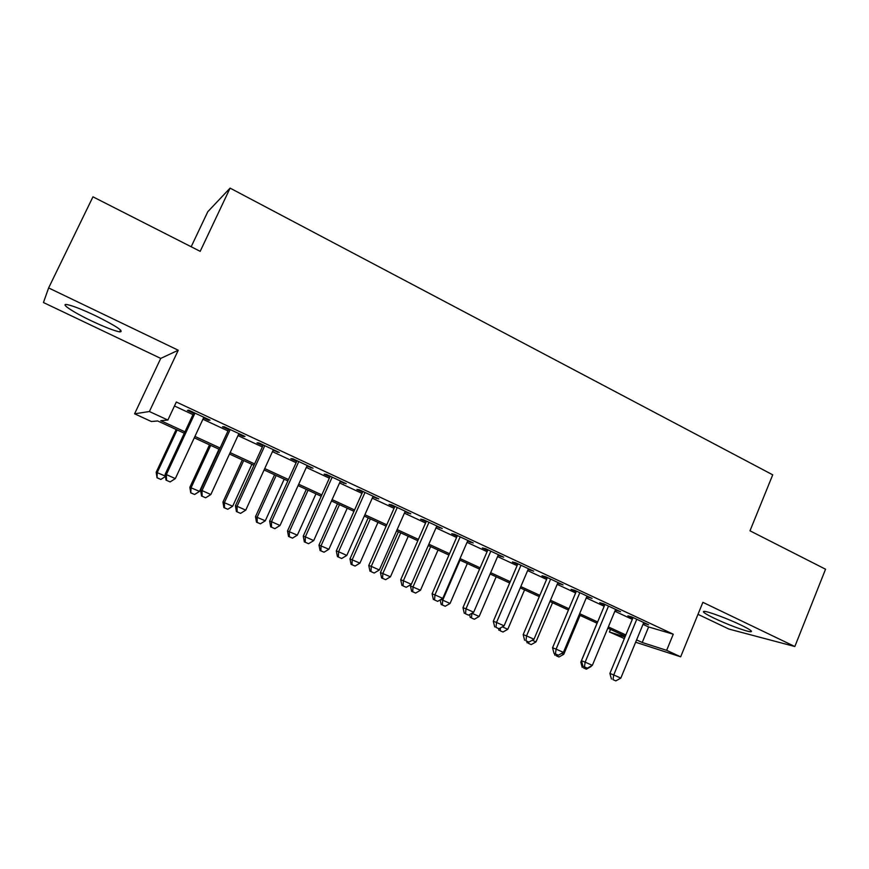 <?xml version="1.0" encoding="UTF-8"?>
<svg xmlns="http://www.w3.org/2000/svg" width="869" height="869" viewBox="0 0 869 869"><rect width="100%" height="100%" fill="white"/><g stroke="black" fill="none" stroke-linecap="round" stroke-linejoin="round"><path stroke-width="1.3" d="M91.462 320.889C104.606 327.07 113.991 330.741 119.65 331.893C124.723 331.697 116.739 326.331 95.688 315.805C82.403 309.538 72.898 305.801 67.195 304.617C59.45 303.162 73.235 312.264 91.462 320.889M714.133 618.196C726.745 624.279 746.373 631.611 750.544 631.752C753.238 631.73 750.045 629.482 740.942 625.039C728.179 618.858 708.365 611.483 704.346 611.374C701.62 611.428 704.878 613.71 714.133 618.196M184.304 433.229L157.647 420.954L151.347 421.508L134.586 413.807L149.392 411.526L167.88 420.053L160.765 420.683L184.956 431.828M191.169 246.753L207.8 211.699L230.089 188.117L200.185 251.337L92.961 196.828L48.621 287.932L43.45 302.531L160.732 358.408L134.586 413.807M697.992 614.34L728.917 629.069L794.842 646.525L702.88 602.336L680.666 656.812L635.63 642.224M624.344 638.563L609.43 631.969L625.007 636.977M610.494 629.406L609.43 631.969M230.089 188.117L772.726 474.822L749.99 530.807L825.55 569.217L794.842 646.525M203.542 417.913L208.549 420.238L210.026 420.14L188.758 410.211L187.422 410.385L193.602 413.275M238.606 434.261L243.277 436.444L244.982 436.444L224.083 426.701L222.507 426.755L228.59 429.59M273.062 450.327L279.318 452.467L258.788 442.886L256.996 442.842L262.959 445.623M306.898 466.121L313.046 468.217L292.886 458.799L290.865 458.636L296.731 461.374M340.159 481.632L346.199 483.685L326.386 474.431L324.159 474.17L329.927 476.853M372.844 496.872L378.786 498.882L359.299 489.79L356.877 489.432L362.547 492.071M404.965 511.863L410.809 513.829L391.658 504.889L389.04 504.433L394.613 507.029M436.553 526.592L442.288 528.526L423.464 519.738L420.661 519.184L426.147 521.737M467.609 541.072L473.257 542.973L454.737 534.326L451.761 533.685L457.148 536.195M498.143 555.324L503.694 557.17L485.489 548.676L482.338 547.948L487.628 550.414M528.178 569.325L533.642 571.15L515.73 562.797L512.406 561.971L517.62 564.405M557.713 583.11L563.09 584.891L545.482 576.668L541.995 575.778L547.122 578.167M586.781 596.666L592.071 598.415L574.746 590.323L571.096 589.345L576.147 591.702M615.382 610.005L620.585 611.722L603.531 603.759L599.74 602.706L604.705 605.02M643.017 624.344L648.622 626.962L673.258 634.207L176.331 402.021L167.88 420.053M174.473 405.997L192.972 414.622M202.922 419.249L227.971 430.926M237.997 435.597L262.351 446.948M272.453 451.652L296.133 462.699M306.301 467.435L329.34 478.167M339.573 482.936L361.971 493.375M372.269 498.176L394.048 508.322M404.4 513.144L425.582 523.019M435.988 527.874L456.594 537.466M467.055 542.343L487.085 551.685M497.6 556.584L517.088 565.665M527.646 570.585L546.59 579.417M557.192 584.348L575.626 592.94M586.26 597.905L604.194 606.258M614.872 611.233L632.306 619.358M643.516 623.127L648.643 624.811L631.861 616.979L627.918 615.849L632.806 618.131M160.732 358.408L178.254 350.229L48.621 287.932M178.254 350.229L149.392 411.526M673.258 634.207L666.653 650.338L680.666 656.812M625.311 636.227L607.822 628.168M597.101 623.236L579.112 614.959M568.435 610.038L549.936 601.522M539.291 596.623L520.27 587.868M509.668 582.99L490.116 573.996M479.569 569.13L459.451 559.875M448.947 555.041L428.276 545.526M417.826 540.714L396.557 530.926M386.162 526.147L364.296 516.077M353.965 511.32L331.48 500.968M321.204 496.242L298.078 485.597M287.878 480.905L264.1 469.955M253.954 465.284L229.503 454.031M219.444 449.403L194.287 437.824M636.586 639.91L642.213 642.495L666.653 650.338M194.938 436.423L220.085 448.013M230.144 452.64L254.595 463.905M264.73 468.576L288.497 479.525M298.697 484.229L321.812 494.885M332.088 499.61L354.563 509.973M364.904 514.73L386.759 524.8M397.155 529.59L418.402 539.388M428.851 544.2L449.523 553.716M460.027 558.561L480.133 567.826M490.681 572.682L510.233 581.687M520.824 586.575L539.845 595.33M550.479 600.229L568.967 608.756M579.645 613.677L597.633 621.954M608.343 626.897L625.843 634.957M648.622 626.962L642.213 642.495M644.863 623.051L644.613 623.638M616.947 610.027L616.697 610.625M588.585 596.786L588.335 597.394M559.766 583.338L559.517 583.946M530.481 569.673L530.22 570.281M500.707 555.78L500.435 556.388M470.433 541.648L470.162 542.267M439.649 527.287L439.377 527.918M408.354 512.688L408.082 513.307M376.527 497.828L376.244 498.458M344.146 482.719L343.863 483.36M311.2 467.348L310.906 467.989M277.678 451.706L277.385 452.347M243.57 435.793L243.277 436.444M208.853 419.586L208.549 420.238M633.056 617.533L609.897 673.453L613.742 674.941L636.771 619.271M612.982 679.623L615.806 680.883L612.982 679.623L613.742 674.941L620.814 678.113L643.766 622.53M609.897 673.453L611.439 679.004M615.806 680.883L620.814 678.113M597.057 623.214L580.807 662.156L581.969 662.602M590.605 666.327L591.354 665.915M583.62 667.979L586.347 669.195L583.62 667.979L583.816 666.675M591.083 666.545L586.347 669.195M582.23 667.425L580.807 662.156M604.954 604.422L581.459 660.722L585.152 662.145L608.517 606.095M584.446 666.881L587.314 668.163L584.446 666.881L585.152 662.145L592.343 665.361L615.621 609.408M581.459 660.722L582.969 666.295M587.314 668.163L592.343 665.361M576.397 591.105L552.554 647.774L556.095 649.132L579.819 592.691M555.443 653.933L558.365 655.237L555.443 653.933L556.095 649.132L563.405 652.402L587.031 596.069M552.554 647.774L554.02 653.379M558.365 655.237L563.405 652.402M547.383 577.559L523.181 634.62L526.56 635.902L550.631 579.08M525.962 640.779L528.928 642.104L525.962 640.779L526.56 635.902L533.99 639.226L557.974 582.502M523.181 634.62L524.604 640.247M528.928 642.104L533.99 639.226M517.881 563.796L493.31 621.248L496.525 622.454L520.976 565.241M495.993 627.396L499.012 628.743L495.993 627.396L496.525 622.454L504.085 625.843L528.439 568.717M493.31 621.248L494.711 626.907M499.012 628.743L504.085 625.843M561.656 653.379L563.753 654.314L580.068 615.393M556.236 655.758L558.995 656.997L556.236 655.758L556.41 654.444M563.753 654.314L558.995 656.997M554.889 655.237L554.455 653.575M532.241 640.225L535.988 641.898L552.543 602.728M528.417 643.353L531.22 644.602L528.417 643.353L528.58 641.963M535.988 641.898L531.22 644.602M527.135 642.854L526.701 641.181M502.336 626.842L507.789 629.286L524.583 589.855M500.164 630.753L503.01 632.024L500.164 630.753L500.479 627.907M507.789 629.286L503.01 632.024M498.936 630.275L498.513 628.548M471.465 617.957L474.355 619.249L471.465 617.957L471.921 613.242L479.156 616.469L496.188 576.788M479.156 616.469L474.355 619.249M470.292 617.511L469.597 614.589M487.9 549.805L462.96 607.659L466.001 608.789L490.822 551.163M465.523 613.796L468.597 615.165L465.523 613.796L466.001 608.789L473.681 612.221L498.404 554.704M462.96 607.659L464.307 613.329M468.597 615.165L473.681 612.221M460.049 560.157L442.712 600.175L450.055 603.455L467.337 563.503M440.865 599.491L442.712 600.175L442.31 604.954L441.202 604.531L445.243 606.258L442.31 604.954M450.055 603.455L445.243 606.258M441.202 604.531L440.138 599.914M457.409 535.576L432.089 593.842L434.956 594.885L460.157 536.857M434.543 599.968L437.661 601.359L434.543 599.968L434.956 594.885L442.766 598.383L467.87 540.453M432.089 593.842L433.392 599.534M437.661 601.359L442.766 598.383M411.102 584.424L410.44 585.956L420.487 590.236L438.03 550.012M430.633 546.612L413.025 586.89L412.688 591.746L411.645 591.354L415.664 593.071L412.688 591.746M420.487 590.236L415.664 593.071M411.645 591.354L410.44 585.956M426.418 521.118L400.696 579.786L403.379 580.742L428.982 522.312M403.031 585.902L406.214 587.314L403.031 585.902L403.379 580.742L411.319 584.305L436.825 525.973M400.696 579.786L401.956 585.5M406.214 587.314L411.319 584.305M398.415 531.774L380.448 572.541L390.453 576.799L408.245 536.303M400.728 532.849L382.871 573.399L382.577 578.319L381.61 577.961L385.619 579.666L382.577 578.319M390.453 576.799L385.619 579.666M381.61 577.961L380.448 572.541M394.895 506.399L368.771 565.491L371.259 566.36L397.263 507.507M370.987 571.596L374.213 573.04L370.987 571.596L371.259 566.36L379.34 569.977L405.247 511.233M368.771 565.491L369.988 571.226M374.213 573.04L379.34 569.977M368.195 517.87L349.968 558.908L359.929 563.145L377.982 522.378M370.346 518.858L352.217 559.69L351.988 564.676L351.098 564.35L355.073 566.045L351.988 564.676M359.929 563.145L355.073 566.045M351.098 564.35L349.968 558.908M362.829 491.441L336.292 550.946L338.584 551.728L365.002 492.451M338.378 557.04L341.669 558.506L338.378 557.04L338.584 551.728L346.807 555.41L373.116 496.242M336.292 550.946L337.465 556.714M341.669 558.506L346.807 555.41M337.498 503.738L318.988 545.048L328.895 549.262L347.231 508.224M339.464 504.65L321.052 545.754L320.9 550.805L320.074 550.511L324.028 552.206L320.9 550.805M328.895 549.262L324.028 552.206M320.074 550.511L318.988 545.048M330.209 476.223L303.248 536.151L305.345 536.836L332.186 477.135M305.204 542.234L308.549 543.722L305.204 542.234L305.345 536.836L313.709 540.583L340.442 480.991M303.248 536.151L304.367 541.941M308.549 543.722L313.709 540.583M306.29 489.377L287.509 530.97L297.35 535.152L315.968 493.831M308.071 490.192L289.388 531.589L289.29 536.716L288.541 536.455L292.473 538.128L289.29 536.716M297.35 535.152L292.473 538.128M288.541 536.455L287.509 530.97M297.024 460.733L269.629 521.096L271.508 521.693L298.784 461.558M271.454 527.168L274.854 528.678L271.454 527.168L271.508 521.693L280.024 525.506L307.192 465.48M269.629 521.096L270.704 526.918M274.854 528.678L280.024 525.506M274.561 474.778L255.497 516.653L265.284 520.803L284.185 479.199M276.157 475.506L257.181 517.185L257.159 522.378L256.485 522.16L260.396 523.822L257.159 522.378M265.284 520.803L260.396 523.822M256.485 522.16L255.497 516.653M263.264 444.971L235.423 505.78L237.074 506.269L264.795 445.699M237.096 511.83L240.561 513.373L237.096 511.83L237.074 506.269L245.742 510.146L273.355 449.686M235.423 505.78L236.433 511.613M240.561 513.373L245.742 510.146M242.31 459.929L222.942 502.097L232.675 506.214L251.869 464.328M243.7 460.57L224.43 502.532L224.484 507.811L223.887 507.615L227.776 509.277L224.484 507.811M232.675 506.214L227.776 509.277M223.887 507.615L222.942 502.097M228.895 428.938L200.598 490.192L202.021 490.572L230.209 429.558M202.119 496.221L205.649 497.796L202.119 496.221L202.021 490.572L210.841 494.526L238.91 433.62M200.598 490.192L201.554 496.047M205.649 497.796L210.841 494.526M193.906 412.612L165.143 474.311L166.337 474.593L194.982 413.123M166.522 480.329L170.107 481.926L166.522 480.329L166.337 474.593L175.321 478.613L203.846 417.25M165.143 474.311L166.044 480.199M170.107 481.926L175.321 478.613M209.516 444.83L189.855 487.292L199.512 491.387L218.999 449.197M210.7 445.373L191.126 487.639L190.735 492.842L194.602 494.483L191.256 492.995M199.512 491.387L194.602 494.483M190.735 492.842L189.855 487.292M176.168 429.482L156.192 472.236L165.425 476.136M177.135 429.927L157.256 472.486L157.028 477.798L160.863 479.438L157.452 477.917M165.479 476.494L160.863 479.438M157.028 477.798L156.192 472.236M119.65 331.893L120.563 329.992M750.544 631.752L750.979 630.666"/></g></svg>
